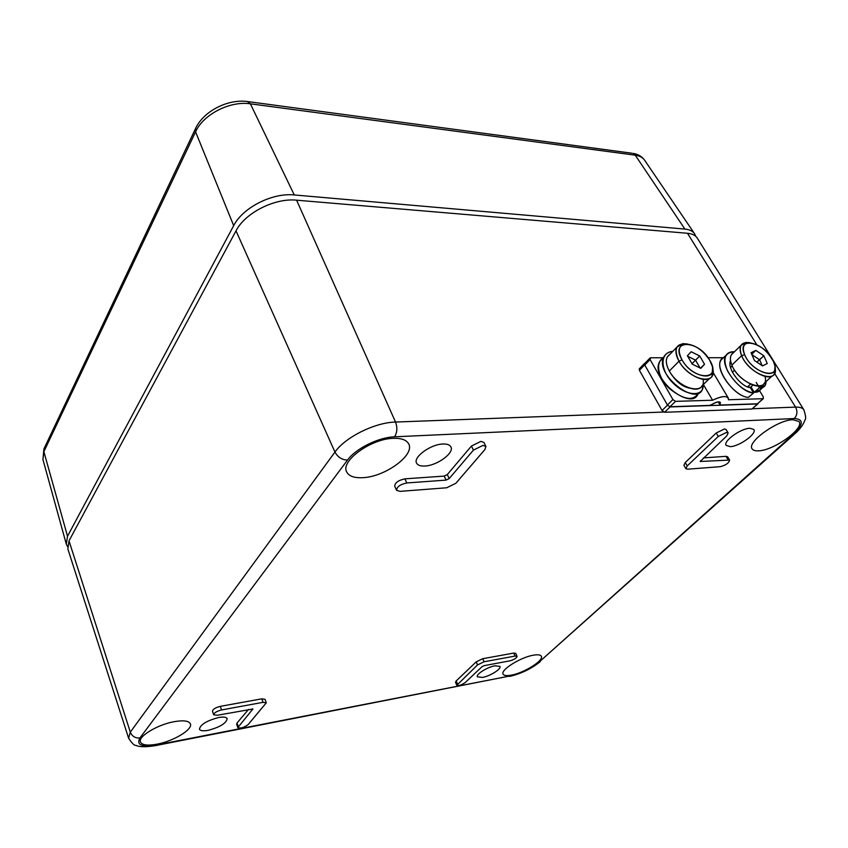 <?xml version="1.0" encoding="UTF-8"?>
<svg xmlns="http://www.w3.org/2000/svg" width="848" height="848" viewBox="0 0 848 848"><rect width="100%" height="100%" fill="white"/><g stroke="black" fill="none" stroke-linecap="round" stroke-linejoin="round"><path stroke-width="1.27" d="M482.968 445.412L473.428 450.118L449.196 478.579L446.101 480.106L406.796 482.957C400.245 484.388 396.832 486.826 396.557 490.292L399.927 491.374L446.705 487.77L455.895 483.254L484.971 449.472L485.915 446.419L482.968 445.412M483.954 442.476L480.964 441.352L471.435 446.048L447.299 474.573L444.204 476.099L404.931 478.844C398.39 480.265 394.988 482.713 394.712 486.19L396.514 490.208M726.503 432.416L718.277 436.444L687.209 465.934L685.884 468.69L687.633 469.188L720.408 466.665C725.941 465.16 729.004 462.976 729.609 460.093L700.215 461.46L726.704 435.967L728.167 432.936L726.503 432.416M726.111 429.554L724.415 428.982L716.21 432.999L685.237 462.531L683.923 465.298L685.852 468.637M730.223 446.642C739.456 446.451 757.412 433.413 753.787 429.427L749.939 428.272C740.749 428.346 722.697 441.448 726.174 445.412L730.223 446.642M424.859 466.029C437.229 465.637 454.835 452.652 450.818 446.716C449.641 444.755 447.002 443.854 442.91 444.013C430.625 444.225 412.859 457.242 416.591 463.146C417.746 465.298 420.502 466.262 424.859 466.029M208.152 730.34C219.961 727.171 226.31 723.28 227.179 718.68C226.352 717.079 223.512 716.687 218.657 717.525C206.859 720.641 200.446 724.51 199.428 729.142C200.234 730.828 203.149 731.22 208.152 730.34M482.459 677.446C490.102 676.142 501.677 668.849 499.928 666.411L494.967 665.797C487.367 667.047 475.707 674.361 477.371 676.81L482.459 677.446M393.355 438.331C371.148 438.649 340.324 461.047 346.641 471.848C348.857 476.205 354.294 478.145 362.965 477.668C385.374 476.799 415.594 454.581 408.545 443.663C406.309 439.858 401.252 438.077 393.355 438.331M174.423 721.637C157.887 724.436 137.959 736.371 140.439 741.905C141.945 745.127 147.467 745.88 157.018 744.173C173.66 741.163 193.153 729.344 190.376 723.821C188.86 720.842 183.539 720.111 174.423 721.637M533.36 655.197C520.545 657.264 500.214 670.047 503.097 674.118C503.966 675.665 506.733 676.004 511.386 675.135C524.255 672.909 544.321 660.263 541.278 656.172C540.399 654.751 537.759 654.433 533.36 655.197M792.954 419.728C777.669 419.749 746.261 442.444 752.165 448.899C753.172 450.394 755.335 451.03 758.663 450.829C774.033 450.468 805.091 428.07 798.922 421.488L792.954 419.728M727.648 456.828L726.026 456.33L703.437 457.909M517.089 656.32L515.701 653.342L513.74 653.077L482.713 658.716L476.184 661.875L456.171 680.965L455.514 682.28L456.828 685.279C458.81 685.99 461.641 685.046 465.319 682.449L482.046 666.676L484.197 665.638L509.934 660.846C514.217 659.585 516.602 658.08 517.089 656.32L515.128 656.055L484.091 661.758L477.551 664.917L456.828 685.279M266.293 702.801L265.042 699.314L261.799 698.826L220.332 706.352C215.466 707.624 212.848 709.225 212.477 711.175L213.675 714.758L217.205 715.267L252.884 709.002L237.811 727.584C240.525 728.655 243.991 727.637 248.199 724.531L266.293 702.801L263.06 702.324L221.551 709.946C216.685 711.218 214.067 712.829 213.675 714.758M248.506 709.447L237.027 723.015L236.624 724.139L237.811 727.584M697.48 238.405L697.257 238.034C695.413 235.299 692.159 233.709 687.495 233.274L296.599 200.181C274.752 197.838 245.072 212.901 236.02 230.847L69.006 540.844L67.861 548.995L128.557 738.036M695.795 236.348L694.438 233.539C692.53 230.995 689.35 229.511 684.898 229.087L294.267 194.955C272.399 192.56 242.719 207.622 233.688 225.642L67.522 536.233L66.282 544.045L67.437 546.462M663.083 357.761L650.607 357.771L650.077 359.541L650.607 357.771L663.083 357.761L650.607 357.771L649.875 358.142L650.077 359.541L672.909 399.567L675.506 401.358L712.606 400.235C720.62 396.355 725.835 395.581 728.231 397.924L728.517 399.747L763.03 398.708L763.348 396.938L759.554 390.716L763.348 396.938L763.03 398.708L763.348 396.938L759.554 390.716M703.352 384.483L712.606 400.235C722.75 395.571 728.05 395.412 728.517 399.747L763.03 398.708L757.455 403.786L763.03 398.708L728.517 399.747C728.05 395.412 722.75 395.571 712.606 400.235L675.506 401.358L712.606 400.235L703.352 384.483L712.606 400.235M749.197 385.363L748.657 387.271M708.101 357.729L723.45 357.718M763.37 398.624L757.455 403.786L763.03 398.708M650.077 359.541L644.766 365.032L650.077 359.541L644.766 365.032L667.397 404.973L672.909 399.567L650.077 359.541L672.909 399.567L675.506 401.358L669.994 406.754L709.553 405.408L711.811 404.517C718.108 401.104 720.864 401.009 720.069 404.242L718.638 401.825L720.524 405.037L757.455 403.786L758.133 403.171L757.455 403.786L720.524 405.037L719.952 404.846L720.397 402.418C718.86 401.263 715.998 401.973 711.811 404.517L709.553 405.408L669.994 406.754L667.397 404.973L672.909 399.567L675.506 401.358L669.994 406.754L709.553 405.408L711.811 404.517C718.108 401.104 720.864 401.009 720.069 404.242L720.524 405.037L757.455 403.786M675.506 401.358L669.994 406.754L667.397 404.973L644.766 365.032L644.819 363.389L644.766 365.032L667.397 404.973L672.909 399.567M645.105 363.092L644.671 364.863L645.105 363.092L644.671 364.863L667.503 405.153L670.09 406.934L757.561 403.955L758.239 403.309L752.028 409.001L757.9 403.881M639.466 368.657L639.413 370.3L639.466 368.657L639.413 370.3L662.055 410.506L664.631 412.276L752.028 409.001L752.706 408.376L752.028 409.001L664.631 412.276L752.028 409.001L758.239 403.309M730.552 360.75C726.598 368.657 741.597 387.377 750.363 387.61L753.586 393.006L750.363 387.61C741.597 387.377 726.598 368.657 730.552 360.75C726.598 368.657 741.597 387.377 750.363 387.61L753.586 393.006L748.349 397.383C735.068 397.044 713.709 369.262 721.245 359.775L723.863 357.337C710.295 363.177 733.032 396.906 748.349 397.383C733.032 396.906 710.295 363.177 723.863 357.337M763.041 387.313L760.253 389.783L754.169 392.211L750.946 386.815L752.982 385.098M765.998 381.611C766.009 385.957 763.825 388.024 759.448 387.801L756.193 382.395L759.448 387.801C763.825 388.024 766.009 385.957 765.998 381.611L765.225 385.384L759.448 387.801L754.169 392.211L750.946 386.815L754.169 392.211C757.995 392.539 760.253 391.076 760.942 387.812C760.253 391.076 757.995 392.539 754.169 392.211L759.448 387.801L754.169 392.211M753.586 393.006C740.421 392.984 718.489 364.863 726.058 355.28C727.87 352.683 730.658 351.517 734.4 351.803C724.743 352.27 722.475 358.672 727.595 371.011C735.099 383.688 743.76 391.013 753.586 393.006L748.349 397.383L753.586 393.006C743.76 391.013 735.099 383.688 727.595 371.011C722.475 358.672 724.743 352.27 734.4 351.803M699.558 392.635L697.787 394.49C690.887 410.697 649.25 378.25 659.765 361.471L662.712 358.174M703.098 384.727L702.218 389.836C695.328 406.001 653.607 373.396 664.058 356.679C665.669 353.69 668.584 351.899 672.814 351.326C659.267 352.429 660.041 370.65 673.513 383.487C687.05 396.906 704.381 396.588 703.098 384.727C704.381 396.588 687.05 396.906 673.513 383.487C660.041 370.65 659.267 352.429 672.814 351.326M689.413 388.14C682.566 386.635 676.63 382.109 671.605 374.54C676.63 382.109 682.566 386.635 689.413 388.14C682.566 386.635 676.63 382.109 671.605 374.54M774.945 367.131L774.298 373.947C770.037 382.83 747.205 370.152 741.64 355.683L744.671 354.708C735.81 335.14 765.744 342.539 773.471 361.513C782.937 381.144 752.494 374.286 744.671 354.708C742.032 347.68 743.357 343.705 748.636 342.772C758.61 343.652 766.889 349.906 773.471 361.513L774.68 365.159C778.983 381.293 751.381 371.901 744.671 354.708C735.81 335.14 765.744 342.539 773.471 361.513C782.937 381.144 752.494 374.286 744.671 354.708L741.64 355.683C739.848 351.337 739.647 347.903 741.046 345.359L746.07 342.433L750.173 342.751C741.173 341.564 738.322 345.878 741.64 355.683C738.322 345.878 741.173 341.564 750.173 342.751M772.04 376.035L764.324 383.158C759.988 392.062 737.283 379.533 731.845 365.096C730.096 360.771 729.927 357.326 731.336 354.771L733.509 352.673C730.033 354.856 729.481 359.001 731.845 365.096C729.481 359.001 730.033 354.856 733.509 352.673M763.857 355.778L755.812 350.404L751.074 352.736L754.444 360.517L762.575 365.933L767.26 363.527L763.857 355.778L755.812 350.404L751.074 352.736L754.444 360.517L762.575 365.933L767.26 363.527L763.857 355.778L755.812 350.404L751.074 352.736L754.444 360.517L762.575 365.933L767.26 363.527L763.857 355.778L756.819 362.096L763.857 355.778L759.617 359.775L762.182 365.679L759.617 359.775L756.819 362.096M751.752 354.284L755.812 350.404M712.574 368.043L712.034 376.067C707.879 384.95 686.689 375.537 679.025 361.227L682.004 359.828C669.517 338.914 698.519 339.794 709.702 360.199C722.655 380.869 693.569 380.996 682.004 359.828C677.467 350.722 678.57 345.443 685.322 344.002C694.47 344.352 702.6 349.758 709.702 360.199L712.225 366.135C717.164 382.384 691.332 377.286 682.004 359.828C669.517 338.914 698.519 339.794 709.702 360.199C722.655 380.869 693.569 380.996 682.004 359.828L679.025 361.227C675.824 355.397 675.125 350.712 676.905 347.15L682.767 343.641L687.421 343.991C676.132 342.899 673.333 348.645 679.025 361.227C673.333 348.645 676.132 342.899 687.421 343.991M709.511 378.515L702.155 385.649C697.925 394.553 676.842 385.278 669.316 371.011C666.168 365.212 665.5 360.527 667.312 356.955L676.905 347.15M699.706 355.969L691.184 351.74L687.399 355.768L692.212 364.11L700.808 368.35L704.529 364.237L699.706 355.969L691.184 351.74L687.399 355.768L692.212 364.11L700.808 368.35L704.529 364.237L699.706 355.969L691.184 351.74L687.399 355.768L692.212 364.11L700.808 368.35L704.529 364.237L699.706 355.969L692 363.739L699.706 355.969L695.519 360.135L700.066 367.979L695.519 360.135L692 363.739M700.501 368.202L704.529 364.237M644.766 365.032L644.819 363.389M669.994 406.754L667.397 404.973M644.671 364.863L639.413 370.3L662.055 410.506L667.503 405.153L644.671 364.863L639.413 370.3L644.671 364.863L667.503 405.153L670.09 406.934L757.561 403.955L752.028 409.001M757.561 403.955L670.09 406.934L664.631 412.276L670.09 406.934L667.503 405.153L662.055 410.506L664.631 412.276L662.055 410.506L639.413 370.3M756.193 382.395L759.448 387.801M698.307 393.228C693.314 401.38 683.7 399.843 669.485 388.596C657.9 377.89 654.974 362.011 663.613 357.623C654.974 362.011 657.9 377.89 669.485 388.596C683.7 399.843 693.314 401.38 698.307 393.228M741.64 355.683L731.845 365.096C739.117 384.218 769.73 394.384 765.044 376.427C769.73 394.384 739.117 384.218 731.845 365.096L741.64 355.683C749.081 374.858 779.842 385.204 774.955 367.195C779.842 385.204 749.081 374.858 741.64 355.683M734.58 370.141L732.418 372.208L734.58 370.141M751.9 354.634L759.617 359.775L751.9 354.634L759.617 359.775L762.182 365.679M669.316 371.011C665.203 363.103 665.341 357.591 669.729 354.485C665.341 357.591 665.203 363.103 669.316 371.011L679.025 361.227L669.316 371.011C678.951 389.38 706.363 395.878 703.087 379.395C706.363 395.878 678.951 389.38 669.316 371.011M712.585 368.117C718.182 386.243 689.413 380.688 679.025 361.227C689.413 380.688 718.182 386.243 712.585 368.117M687.686 356.266L695.519 360.135L687.686 356.266L695.519 360.135L700.066 367.979M473.428 450.118L471.435 446.048M718.277 436.444L716.21 432.999M539.105 662.076L793.293 434.462C803.554 424.445 803.872 419.135 794.269 418.53L394.543 436.805C378.59 437.25 355.694 448.603 347.51 460.082L139.952 737.93C136.125 744.957 141.595 747.311 156.382 744.989L510.581 675.867C521.456 673.259 530.965 668.659 539.105 662.076L794.438 434.176M69.006 540.844L130.306 732.131L334.96 452.058L236.02 230.847M296.599 200.181L395.528 422.05L663.677 412.043M752.589 408.725L795.562 407.114L774.595 373.396M756.702 344.606L687.495 233.274M156.382 744.989L154.887 745.731C145.591 747.162 139.252 747.024 135.871 745.339C134.44 745.731 132.023 743.367 128.62 738.248L130.306 732.131C132.15 736.414 135.362 738.343 139.952 737.93M347.51 460.082C341.977 459.881 337.79 457.21 334.96 452.058C345.306 437.165 374.975 422.431 395.528 422.05C397.553 427.615 397.224 432.533 394.543 436.805M794.269 418.53C797.279 415.191 797.714 411.386 795.562 407.114C799.759 406.998 802.515 407.888 803.84 409.796L803.978 410.019M510.581 675.867L155.735 745.562M793.293 434.462L795.244 433.455C800.289 428.844 803.533 424.329 804.975 419.93C806.141 418.976 805.759 415.605 803.84 409.796L697.257 238.034M687.209 465.934L685.237 462.531M728.019 459.648L726.026 456.33M700.787 461.619L700.353 460.877M477.551 664.917L476.184 661.875M484.091 661.758L482.713 658.716M457.485 683.965L456.171 680.965M515.128 656.055L513.74 653.077M449.196 478.579L447.299 474.573M446.101 480.106L444.204 476.099M406.796 482.957L404.931 478.844M221.551 709.946L220.332 706.352M252.746 709.394L252.534 708.801M238.214 726.471L237.027 723.015M263.06 702.324L261.799 698.826M684.898 229.087L635.247 155.184L250.393 103.827L294.267 194.955M233.688 225.642L195.57 131.832L43.873 451.645L67.522 536.233M644.84 160.537L644.48 160.007C642.54 157.389 639.466 155.778 635.247 155.184L632.884 153.35C637.887 154.135 641.745 156.35 644.48 160.007L694.438 233.539M247.383 101.516L250.393 103.827C230.084 100.647 203.297 114.363 195.57 131.832L195.718 128.175M44.319 448.073L42.93 459.51L66.282 544.045M631.739 153.191L248.358 101.654C228.144 98.442 203.191 111.183 195.316 129.023L43.905 448.952L42.93 459.51M718.638 401.825L720.069 404.242M667.503 405.153L662.055 410.506M670.09 406.934L664.631 412.276M509.754 676.397C521.255 673.641 531.42 668.722 540.25 661.641M729.609 460.093L727.626 456.775M728.167 432.936L726.079 429.501M485.915 446.419L483.911 442.38M713.051 372.41L728.231 397.924M718.192 401.867L719.952 404.846M649.875 358.142L644.575 363.644M644.469 363.463L639.222 368.901M726.058 355.28L721.245 359.775M664.058 356.679L659.765 361.471M748.636 342.772L746.07 342.433M741.046 345.359L731.336 354.771M732.195 365.912L730.563 367.481M750.533 384.123L747.554 386.9M685.322 344.002L682.767 343.641"/></g></svg>

